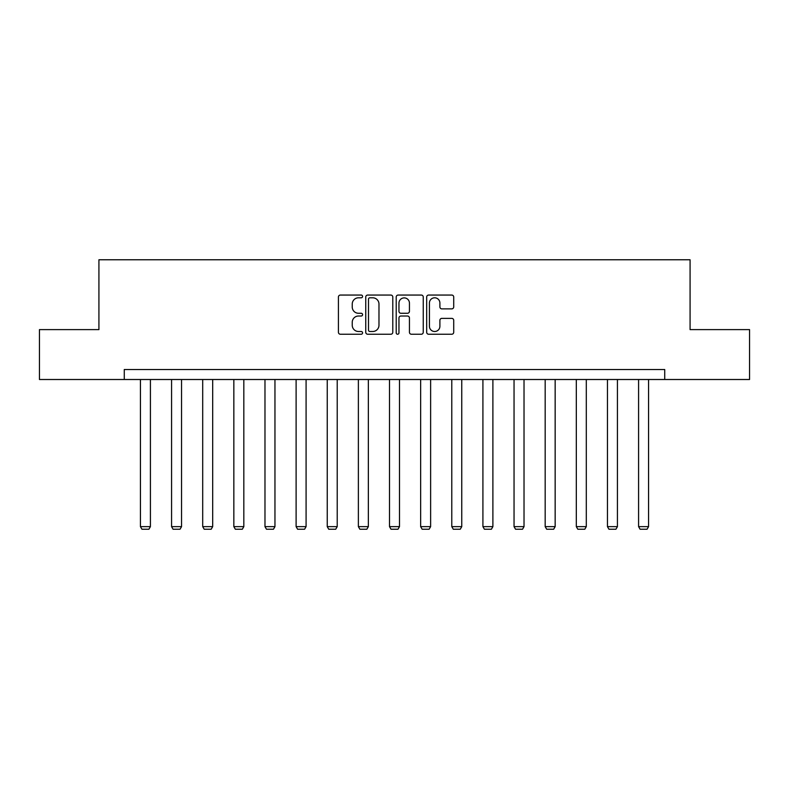 <?xml version="1.0" encoding="UTF-8"?>
<svg xmlns="http://www.w3.org/2000/svg" width="789" height="789" viewBox="0 0 789 789"><rect width="100%" height="100%" fill="white"/><g stroke="black" fill="none" stroke-linecap="round" stroke-linejoin="round"><path stroke-width="1.18" d="M362.565 296.427A1.371 1.371 0 0 0 361.194 295.056L340.384 295.056A1.963 1.963 0 0 0 338.422 297.019L338.422 332.277A1.963 1.963 0 0 0 340.384 334.24L361.194 334.24A1.371 1.371 0 0 0 362.565 332.869A1.371 1.371 0 0 0 361.194 331.498L358.502 331.498A6.273 6.273 0 0 1 352.239 325.226L352.239 322.287A6.273 6.273 0 0 1 358.502 316.024L361.194 316.024A1.371 1.371 0 0 0 362.565 314.653A1.371 1.371 0 0 0 361.194 313.272L358.502 313.272A6.273 6.273 0 0 1 352.239 307.01L352.239 304.071A6.273 6.273 0 0 1 358.502 297.798L361.194 297.798A1.371 1.371 0 0 0 362.565 296.427M451.752 308.874A1.963 1.963 0 0 0 453.714 306.911L453.714 297.019A1.963 1.963 0 0 0 451.752 295.056L428.634 295.056A1.963 1.963 0 0 0 426.681 297.019L426.681 332.277A1.963 1.963 0 0 0 428.634 334.24L451.752 334.24A1.963 1.963 0 0 0 453.714 332.277L453.714 320.334A1.963 1.963 0 0 0 451.752 318.371L441.86 318.371A1.963 1.963 0 0 0 439.897 320.334L439.897 326.252A5.237 5.237 0 0 1 434.66 331.498A5.237 5.237 0 0 1 429.423 326.252L429.423 303.045A5.237 5.237 0 0 1 434.66 297.798A5.237 5.237 0 0 1 439.897 303.045L439.897 306.911A1.963 1.963 0 0 0 441.86 308.874L451.752 308.874M124.267 379.509L39.45 379.509L39.45 329.615L98.921 329.615L98.921 259.768L690.079 259.768L690.079 329.615L749.55 329.615L749.55 379.509L664.732 379.509L664.732 369.528L124.267 369.528L124.267 379.509L664.732 379.509M392.784 297.019A1.963 1.963 0 0 0 390.831 295.056L367.713 295.056A1.963 1.963 0 0 0 365.751 297.019L365.751 332.277A1.963 1.963 0 0 0 367.713 334.24L390.831 334.24A1.963 1.963 0 0 0 392.784 332.277L392.784 297.019M398.169 295.056L421.287 295.056A1.963 1.963 0 0 1 423.249 297.019L423.249 332.277A1.963 1.963 0 0 1 421.287 334.24L411.394 334.24A1.963 1.963 0 0 1 409.442 332.277L409.442 317.977A1.963 1.963 0 0 0 407.479 316.024L400.92 316.024A1.963 1.963 0 0 0 398.958 317.977L398.958 332.869A1.371 1.371 0 0 1 397.587 334.24A1.371 1.371 0 0 1 396.216 332.869L396.216 297.019A1.963 1.963 0 0 1 398.169 295.056M369.863 297.798A1.371 1.371 0 0 0 368.493 299.169L368.493 330.127A1.371 1.371 0 0 0 369.863 331.498L372.704 331.498A6.273 6.273 0 0 0 378.976 325.226L378.976 304.071A6.273 6.273 0 0 0 372.704 297.798L369.863 297.798M409.442 303.144A5.237 5.237 0 0 0 404.195 297.897A5.237 5.237 0 0 0 398.958 303.144L398.958 311.32A1.963 1.963 0 0 0 400.92 313.272L407.479 313.272A1.963 1.963 0 0 0 409.442 311.32L409.442 303.144M150.413 379.509L150.413 526.638L140.432 526.638L140.432 379.509M150.413 526.638L148.914 529.232L141.931 529.232L140.432 526.638M181.549 379.509L181.549 526.638L171.568 526.638L171.568 379.509M181.549 526.638L180.05 529.232L173.067 529.232L171.568 526.638M212.685 379.509L212.685 526.638L202.704 526.638L202.704 379.509M212.685 526.638L211.186 529.232L204.203 529.232L202.704 526.638M243.821 379.509L243.821 526.638L233.84 526.638L233.84 379.509M243.821 526.638L242.322 529.232L235.339 529.232L233.84 526.638M274.957 379.509L274.957 526.638L264.976 526.638L264.976 379.509M274.957 526.638L273.458 529.232L266.475 529.232L264.976 526.638M306.083 379.509L306.083 526.638L296.112 526.638L296.112 379.509M306.083 526.638L304.593 529.232L297.601 529.232L296.112 526.638M337.219 379.509L337.219 526.638L327.238 526.638L327.238 379.509M337.219 526.638L335.719 529.232L328.737 529.232L327.238 526.638M368.355 379.509L368.355 526.638L358.374 526.638L358.374 379.509M368.355 526.638L366.855 529.232L359.873 529.232L358.374 526.638M399.49 379.509L399.49 526.638L389.51 526.638L389.51 379.509M399.49 526.638L397.991 529.232L391.009 529.232L389.51 526.638M430.626 379.509L430.626 526.638L420.645 526.638L420.645 379.509M430.626 526.638L429.127 529.232L422.145 529.232L420.645 526.638M461.762 379.509L461.762 526.638L451.781 526.638L451.781 379.509M461.762 526.638L460.263 529.232L453.281 529.232L451.781 526.638M492.888 379.509L492.888 526.638L482.917 526.638L482.917 379.509M492.888 526.638L491.399 529.232L484.407 529.232L482.917 526.638M524.024 379.509L524.024 526.638L514.043 526.638L514.043 379.509M524.024 526.638L522.525 529.232L515.542 529.232L514.043 526.638M555.16 379.509L555.16 526.638L545.179 526.638L545.179 379.509M555.16 526.638L553.661 529.232L546.678 529.232L545.179 526.638M586.296 379.509L586.296 526.638L576.315 526.638L576.315 379.509M586.296 526.638L584.797 529.232L577.814 529.232L576.315 526.638M617.432 379.509L617.432 526.638L607.451 526.638L607.451 379.509M617.432 526.638L615.933 529.232L608.95 529.232L607.451 526.638M648.568 379.509L648.568 526.638L638.587 526.638L638.587 379.509M648.568 526.638L647.069 529.232L640.086 529.232L638.587 526.638"/></g></svg>
